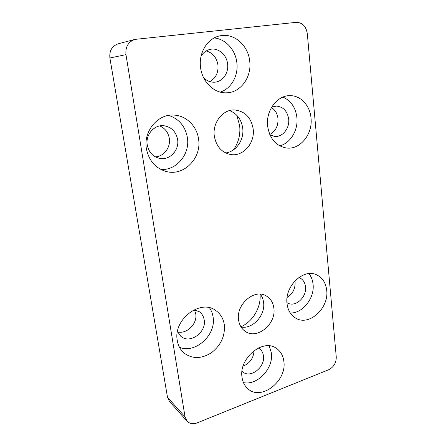 <?xml version="1.0" encoding="UTF-8"?>
<svg xmlns="http://www.w3.org/2000/svg" width="446" height="446" viewBox="0 0 446 446"><rect width="100%" height="100%" fill="white"/><g stroke="black" fill="none" stroke-linecap="round" stroke-linejoin="round"><path stroke-width="0.67" d="M147.275 145.05C148.763 152.114 152.738 156.529 159.2 158.302C169.357 160.917 179.543 150.358 177.592 139.475C175.969 131.576 171.392 126.987 163.866 125.722C154.255 124.462 145.318 134.781 147.275 145.05M155.386 156.869C163.994 156.496 170.846 147.28 169.29 138.31C168.209 132.395 165.042 128.264 159.791 125.917M146.422 148.841C148.875 160.593 155.359 168.114 165.867 171.398C183.601 176.711 201.848 158.274 198.57 139.107C196.981 126.29 186.35 115.581 174.007 115.096C157.834 113.658 143.105 131.403 146.422 148.841M160.917 169.491C176.638 170.545 190.158 154.048 187.398 137.669C185.341 126.352 179.102 118.926 168.688 115.403M269.953 134.898L274.558 136.42C282.469 137.424 289.822 128.286 288.668 119.032C287.386 111.149 283.327 106.834 276.498 106.087L271.698 107.112M269.769 134.475C275.595 131.291 278.332 125.978 277.975 118.53C277.351 113.596 275.176 109.928 271.458 107.525M267.639 126.212C269.741 138.745 275.968 146.004 286.315 147.983C299.985 150.073 312.88 134.24 311.018 118.112C310.07 105.641 300.643 95.327 289.839 95.656C277.033 95.36 265.599 110.915 267.639 126.212M279.731 145.864C290.452 143.25 298.318 130.176 296.902 117.515C295.62 107.525 290.965 100.718 282.931 97.083M286.951 302.628L287.62 303.012C295.475 307.617 306.954 297.058 305.504 286.789C304.969 282.441 302.99 279.436 299.578 277.769L298.865 277.49M287.14 297.376C292.715 293.847 295.369 288.724 295.101 282L294.94 280.913M287.046 303.72C287.938 310.494 290.876 315.333 295.871 318.238C309.262 326.411 329.053 308.102 326.717 290.396C325.848 282.758 322.408 277.54 316.409 274.742C303.28 268.247 284.481 286.416 287.046 303.72M290.268 313.008C302.672 313.482 314.776 298.045 313.07 284.314C312.64 280.133 311.252 276.565 308.9 273.621M177.463 331.545L180.786 336.245C189.678 344.502 206.671 332.387 204.184 319.91C203.627 316.443 202.032 313.739 199.39 311.799L194.066 309.797M177.62 331.924C186.896 334.388 197.606 323.556 195.744 313.806L194.467 309.847M177.285 340.588C178.144 345.594 180.295 349.658 183.741 352.786C192.115 359.108 201.352 359.08 211.46 352.714C220.909 345.299 225.191 335.989 224.316 324.794C223.374 318.583 220.508 313.811 215.713 310.477C200.455 298.714 172.92 319.626 177.285 340.588M179.493 347.311C195.526 354.052 216.399 334.756 213.076 317C212.575 313.549 211.371 310.483 209.475 307.79M260.029 294.143C261.362 307.065 252.871 321.65 240.896 326.773M260.33 294.159C262.109 296.501 263.196 299.26 263.586 302.438C265.554 315.166 252.726 329.371 241.057 327.035M273.855 308.153C276.414 323.986 257.019 340.075 245.211 331.35C241.537 328.797 239.329 325.011 238.582 319.999C235.867 304.495 254.326 288.54 266.017 295.782C270.482 298.329 273.097 302.455 273.855 308.153M236.698 115.146L239.658 125.504C240.595 134.558 238.532 142.681 233.459 149.873M229.534 110.591C236.971 113.552 241.364 119.383 242.708 128.08C244.324 139.743 236.174 151.735 225.665 152.945M253.161 128.916C255.184 143.071 243.081 156.942 230.515 154.494C221.645 152.504 216.254 146.394 214.331 136.164C212.212 122.789 222.855 109.22 234.641 109.961C244.965 111.182 251.143 117.499 253.161 128.916M242.005 371.301L242.663 371.88C250.529 378.81 265.376 367.136 263.43 355.847C262.989 352.591 261.579 350.11 259.204 348.404L258.468 347.941M243.109 366.127C249.95 363.278 253.601 358.105 254.064 350.601M242.039 377.372C242.747 382.272 244.759 386.125 248.071 388.934C261.445 401.138 287.046 380.806 283.851 361.383C283.126 355.635 280.651 351.297 276.42 348.376C263.107 338.135 238.599 358.25 242.039 377.372M243.432 382.584C257.409 385.851 273.777 368.145 271.38 352.892L269.2 345.867M203.543 77.571C206.704 80.832 210.35 82.376 214.487 82.209C222.543 81.925 228.887 72.988 227.594 63.878C226.68 54.925 218.59 47.755 210.724 49.255C206.593 50.03 203.365 52.388 201.035 56.335M209.754 81.596C215.792 78.245 218.529 72.698 217.96 64.971C216.656 57.534 212.736 52.857 206.197 50.933M200.594 67.681C202.322 82.109 214.292 93.409 226.378 92.824C240.505 92.807 251.851 77.23 249.721 61.191C248.283 45.425 233.972 32.658 220.112 35.814C207.574 38.044 198.353 52.974 200.594 67.681M220.252 92.099C231.234 88.704 238.565 75.63 236.859 62.657C235.527 49.974 225.631 38.891 214.169 37.966M125.967 54.657L185.029 416.843L187.002 421.108C189.661 423.795 193.073 424.38 197.232 422.853L328.719 369.723C333.764 367.103 336.278 362.86 336.262 356.99L307.322 33.718C306.073 26.275 302.377 22.478 296.228 22.339L134.926 39.399C128.275 41.801 125.287 46.886 125.967 54.657L109.889 57.963L167.501 397.319L185.029 416.843M187.002 421.108L169.402 401.378L167.501 397.319M109.889 57.963C109.22 50.755 112.007 46.033 118.251 43.786L134.926 39.399"/></g></svg>
